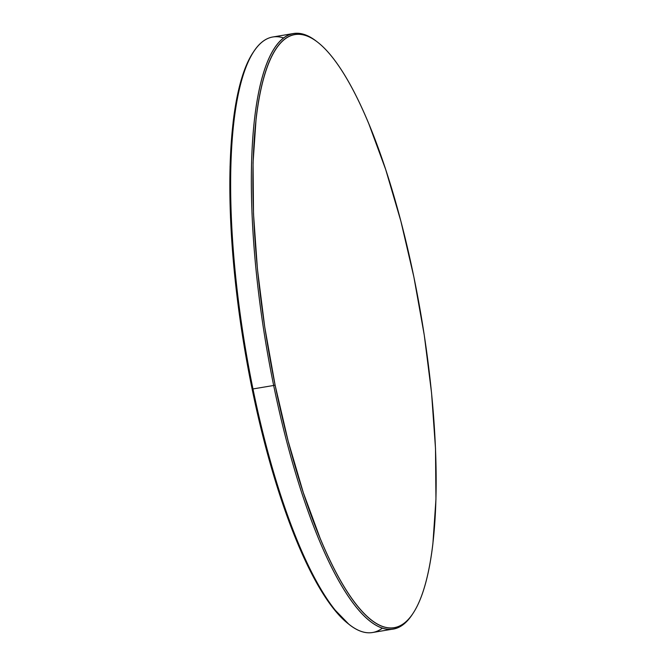 <?xml version="1.0" encoding="UTF-8"?>
<svg xmlns="http://www.w3.org/2000/svg" width="666" height="666" viewBox="0 0 666 666"><rect width="100%" height="100%" fill="white"/><g stroke="black" fill="none" stroke-linecap="round" stroke-linejoin="round"><path stroke-width="1" d="M253.779 51.465L252.897 52.789A300.707 78.122 80.5 0 0 252.098 388.919L252.972 388.944A301.914 78.438 -99.5 0 1 253.779 51.465A301.914 78.438 -99.5 0 1 283.55 37.937M317.366 41.991L316.1 41.017A301.914 78.438 80.5 0 0 273.668 385.472L275.1 385.065A300.707 78.122 -99.5 0 1 317.366 41.991A300.707 78.122 -99.5 0 1 413.902 277.123L400.882 221.212L385.689 169.53L368.914 124.051C363.112 110.081 357.209 97.577 351.207 86.53C345.204 75.483 339.21 66.109 333.241 58.4C327.264 50.699 321.42 44.822 315.701 40.759C309.99 36.697 304.512 34.54 299.275 34.274C294.039 34.008 289.136 35.648 284.582 39.194C280.028 42.741 275.899 48.118 272.194 55.328C268.49 62.546 265.293 71.462 262.587 82.068C259.882 92.674 257.725 104.778 256.127 118.373L253.055 162.854L253.505 213.794L257.451 269.247L264.743 327.081L275.1 385.065L288.12 440.975L303.313 492.665L320.088 538.145C325.89 552.106 331.793 564.618 337.795 575.665C343.798 586.713 349.792 596.087 355.761 603.787C361.738 611.488 367.582 617.365 373.301 621.428C379.012 625.491 384.49 627.655 389.727 627.913C394.963 628.18 399.866 626.54 404.42 622.993C408.974 619.455 413.103 614.069 416.808 606.859C420.512 599.641 423.718 590.734 426.415 580.119C429.12 569.513 431.277 557.409 432.883 543.814L435.947 499.333L435.497 448.393L431.551 392.94L424.259 335.106L413.902 277.123A300.707 78.122 -99.5 0 1 413.103 613.253A300.707 78.122 -99.5 0 1 275.1 385.065L273.668 385.472A301.914 78.438 -99.5 0 1 293.448 33.525A301.914 78.438 -99.5 0 1 316.733 41.508M293.448 33.525L272.752 36.996A301.914 78.438 80.5 0 0 252.972 388.944L273.668 385.472L252.972 388.944A301.914 78.438 80.5 0 0 372.552 632.517L393.248 629.045A301.914 78.438 -99.5 0 1 273.668 385.472A301.914 78.438 80.5 0 0 412.221 614.576L413.103 613.253M412.62 613.977A301.914 78.438 -99.5 0 1 393.248 629.045M253.163 52.389L249.192 59.182C245.488 66.4 242.282 75.316 239.585 85.922C236.88 96.528 234.723 108.633 233.117 122.228L230.053 166.708L230.503 217.649L234.449 273.11L241.741 330.935L252.098 388.919L265.118 444.83L280.311 496.52L297.086 541.999C302.888 555.96 308.791 568.473 314.793 579.52C320.796 590.567 326.79 599.941 332.759 607.642L348.776 624.159M382.45 628.105A301.914 78.438 -99.5 0 1 349.9 625.024A301.914 78.438 -99.5 0 1 252.972 388.944L252.098 388.919A300.707 78.122 80.5 0 0 348.634 624.059L349.9 625.024"/></g></svg>
